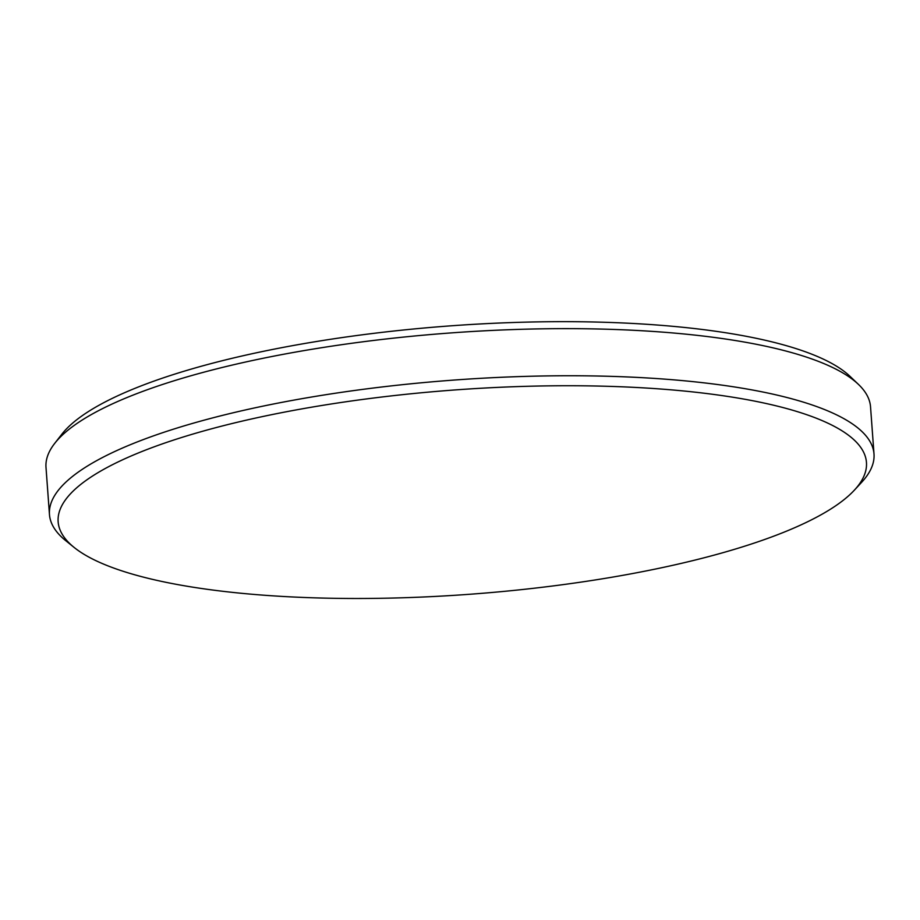 <?xml version="1.0" encoding="UTF-8"?>
<svg xmlns="http://www.w3.org/2000/svg" width="920" height="920" viewBox="0 0 920 920"><rect width="100%" height="100%" fill="white"/><g stroke="black" fill="none" stroke-linecap="round" stroke-linejoin="round"><path stroke-width="1.38" d="M784.334 532.047A405.248 102.43 175.8 0 0 854.393 490.141A405.248 102.43 175.8 0 0 637.181 387.515A405.248 102.43 175.8 0 0 140.288 452.168A405.248 102.43 175.8 0 0 74.14 547.446A405.248 102.43 175.8 0 0 388.7 598.138A405.248 102.43 175.8 0 0 784.334 532.047M74.14 547.446L65.78 540.695A413.379 104.477 -4.2 0 1 49.461 514.533A413.379 104.477 -4.2 0 1 133.239 443.52A413.379 104.477 -4.2 0 1 589.582 375.889A413.379 104.477 -4.2 0 1 874 453.985A413.379 104.477 -4.2 0 1 861.683 482.252L854.393 490.141M54.671 443.428L61.835 434.228A405.352 102.453 -4.2 0 1 135.493 388.125A405.352 102.453 -4.2 0 1 539.051 321.862A405.352 102.453 -4.2 0 1 850.022 376.349L858.452 384.399A413.379 104.477 175.8 0 0 541.339 328.842A413.379 104.477 175.8 0 0 129.777 396.405A413.379 104.477 175.8 0 0 54.671 443.428A413.379 104.477 175.8 0 0 46 467.417L49.461 514.533M874 453.985L870.538 406.87A413.379 104.477 175.8 0 0 858.452 384.399"/></g></svg>
